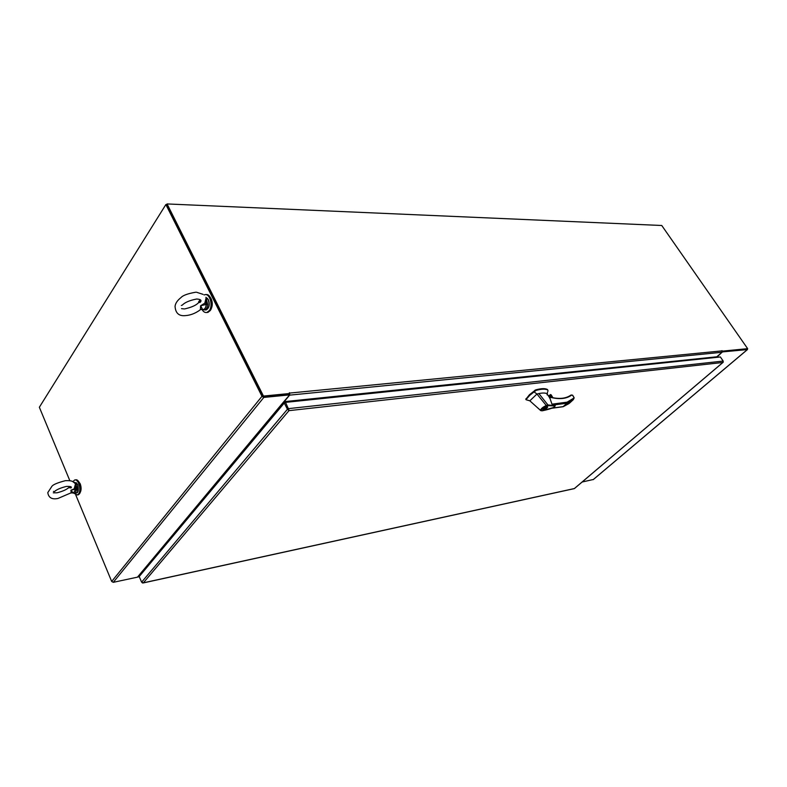 <?xml version="1.0" encoding="UTF-8"?>
<svg xmlns="http://www.w3.org/2000/svg" width="787" height="787" viewBox="0 0 787 787"><rect width="100%" height="100%" fill="white"/><g stroke="black" fill="none" stroke-linecap="round" stroke-linejoin="round"><path stroke-width="1.18" d="M582.124 482.018L593.378 479.48M747.404 348.867L747.384 349.576L722.23 351.927M716.701 357.367L721.974 352.271L721.994 350.628L722.417 351.13L747.65 348.661L722.318 351.494L747.07 349.044M722.318 352.055L716.583 356.973M747.65 348.661L661.759 225.495L167.07 203.941L263.468 396.068L289.695 393.5L289.409 392.703L289.626 395.143L284.176 401.675L284.461 403.003M75.759 494.934L111.685 581.465L261.982 396.314L263.812 397.435L289.626 394.877L289.695 393.5M263.399 396.609L289.213 394.071L262.996 396.648L263.468 396.068M167.07 203.941L166.677 204.571L262.996 396.648M111.685 581.465L113.279 582.331L137.469 577.156L283.074 402.57L283.92 403.446L283.458 402.265M142.309 572.838L141.778 572.218L137.548 577.068M283.664 402.934L142.654 572.424L141.926 571.677M283.074 402.57L289.626 394.877M261.982 396.314L165.88 204.541L39.35 407.253L69.817 480.641M165.88 204.541L166.677 204.571L262.789 396.235M166.942 204.148L166.805 204.836M723.302 362.01L722.869 362.473L723.194 361.066L720.39 356.973L285.524 402.373L284.274 403.023L139.21 576.537L141.611 582.173L143.362 582.833L142.329 582.921M288.681 410.037L287.442 409.26L284.274 403.023M288.701 410.076L288.986 410.647L143.362 582.833L574.382 488.55L722.869 362.473L288.986 410.647L288.908 409.919L288.396 410.184M285.524 402.373L288.908 409.919M79.979 492.859C81.395 490.449 81.474 487.428 80.205 483.798L78.434 481.27M75.395 486.425L75.385 487.389M73.506 493.065L71.135 492.8L70.928 490.212L73.063 492.839L77.352 494.993L78.572 493.97C81.759 490.026 78.287 478.23 74.499 480.09L72.886 481.742M78.208 494.866L79.438 493.843C82.625 489.898 79.143 478.112 75.365 479.972L75.365 479.972M75.227 486.878L75.286 487.704M201.964 309.36C203.371 311.878 205.063 312.892 207.02 312.4L209.273 310.629C213.405 305.425 209.657 292.744 204.61 294.761L204.099 294.958M206.647 312.498L207.945 312.37L210.198 310.599C214.162 305.592 210.867 293.354 205.919 294.643M210.965 309.232C212.647 305.966 212.706 302.464 211.142 298.745L210.503 297.673M205.525 303.575L206.233 304.431L200.616 305.759L202.623 309.537L200.41 309.439L200.616 305.759L204.817 303.182L205.525 303.575L206.332 300.024M550.703 397.484L548.48 396.009M550.526 397.504L548.569 396.146M548.027 391.08L547.772 390.037C545.48 388.778 541.554 388.906 535.986 390.431L529.759 395.3L526.109 399.501L526.67 399.865M547.791 390.047L547.447 389.506C545.155 388.237 541.23 388.365 535.662 389.89L529.425 394.759L525.854 399.275M547.004 407.941C544.486 409.801 543.04 410.263 542.686 409.309L543.355 408.433C545.873 406.574 547.319 406.112 547.683 407.056L547.004 407.941M543.62 408.404C545.784 406.8 547.024 406.407 547.329 407.223L546.749 407.971C544.574 409.574 543.345 409.968 543.04 409.151L543.62 408.404M547.398 394.218L547.201 393.795C545.499 392.851 542.725 392.772 538.879 393.569L547.929 404.941L555.238 405.748L554.156 407.351L541.918 410.814M555.179 405.669L551.982 404.174L549.719 397.671M538.879 393.569L536.95 394.031L546.286 405.492L547.939 404.951L547.841 405.61L554.028 405.944C556.645 407.577 545.598 410.125 542.322 410.784L540.61 410.499L529.838 400.819L526.424 399.845M533.911 391.769L536.95 394.031L529.838 400.819M541.023 410.735L540.571 410.057C541.22 408.483 543.128 406.958 546.286 405.492L546.335 406.033C542.991 407.646 541.269 409.151 541.19 410.539L540.856 410.607M548.323 395.792L549.611 395.625L550.743 397.484M570.959 395.104L571.313 395.34C566.463 398.704 559.901 399.462 551.628 397.612L551.362 397.415M563.01 406.722L567.053 403.18L567.122 402.167L574.185 397.868L573.487 396.746M542.322 410.784L541.19 410.539M547.841 405.61L546.335 406.033M569.631 403.052L563.364 406.594L552.385 408.089M549.611 395.625L548.273 395.704M549.375 395.536L550.27 394.69L552.021 397.563M552.484 397.671L550.27 394.69M550.585 394.553L551.372 395.251M572.533 395.212L571.224 394.985M553.507 405L567.053 403.18L573.29 399.678L574.185 397.868L572.513 395.182L570.742 395.212C566.03 398.497 559.616 399.245 551.51 397.455M545.873 407.912L543.787 408.551L545.745 407.705M200.41 309.439L199.721 310.206C195.038 313.531 190.169 315.341 185.112 315.636C178.865 316.187 175.521 313.088 175.058 306.359C175.383 303.329 177.38 300.388 181.049 297.525C182.987 295.351 187.886 293.581 195.747 292.213M206.086 297.988L204.817 303.182M207.66 304.461C207.434 307.422 206.469 309.242 204.787 309.95L202.997 309.566C204.856 309.301 205.938 307.589 206.233 304.431L207.66 304.461L206.351 298.991M200.232 299.729L198.639 301.765M201.521 309.242L206.233 309.901C209.165 307.904 209.804 304.48 208.171 299.601L205.919 297.329M203.085 309.891L201.521 309.35M200.144 309.881L200.97 309.448M206.991 304.372L206.342 299.965M71.135 492.8L57.963 498.466C51.942 499.696 48.548 497.738 47.791 492.613L51.981 486.179C53.339 484.507 57.766 482.677 65.252 480.709M75.031 488.471L75.68 489.13L70.928 490.212L75.031 488.471L75.572 484.812L76.339 489.061L76.959 489.081L76.201 484.9L74.214 482.49M75.424 484.103L74.342 488.265M73.929 493.026L75.188 493.134L73.722 492.937L75.68 489.13L76.339 489.061M72.129 492.583L72.483 492.032L73.722 492.937M71.017 493.046L71.824 492.642M76.201 484.9L75.562 484.772M747.384 349.576L593.162 479.657M289.724 393.067L722.132 350.874M289.626 395.143L721.974 352.271M284.176 401.675L716.691 356.806M716.632 357.268L284.137 402.373M139.25 576.605L137.873 576.901M113.279 582.331L263.812 397.435M287.442 409.26L141.611 582.173M723.194 361.066L288.701 408.61M525.785 398.96L526.109 399.501M549.474 397.888L551.077 397.494M551.982 404.174L567.122 402.167M535.14 390.864L534.806 390.313M535.986 390.431L535.662 389.89M547.772 390.037L547.447 389.506M569.611 403.062L573.29 399.678M551.087 394.779L552.897 397.75M205.023 309.94L206.233 309.901C209.263 308.022 209.981 304.667 208.407 299.847M208.368 299.916C209.539 302.69 209.519 305.336 208.309 307.835M200.213 302.277L200.695 300.063M199.721 300.673L199.377 302.483M75.936 493.016L76.536 492.928C78.444 491.432 78.779 488.688 77.549 484.703L74.499 482.283M77.785 484.881L77.706 491.688M76.959 489.081L75.188 493.134L76.536 492.928C78.287 492.731 78.71 490.035 77.805 484.841M76.555 483.051L77.706 484.703M747.483 349.546L593.309 479.578M139.279 576.694L137.705 577.038M574.441 488.55L723.056 362.364M143.027 582.99L574.284 488.629M207.02 312.4L207.945 312.37M547.368 394.346L549.562 397.622L551.195 397.425M547.536 391.946L547.093 394.877M551.953 408.237L563.187 406.702M536.734 407.017L540.836 410.607M526.06 399.737L528.323 400.386M563.226 406.682L568.991 403.574M549.405 395.536L548.254 395.674M572.582 395.153L573.723 396.982M547.349 406.515L547.683 407.056M526.06 399.609L525.736 399.068M552.936 397.76L551.333 395.133M181.315 305.435L182.2 305.199C184.817 302.434 189.637 300.378 196.661 299.021C200.695 299.267 201.905 300.339 200.301 302.238L198.54 302.7C196.229 305.248 191.635 307.314 184.758 308.897M181.502 308.642L184.178 308.927M196.445 292.213L203.056 294.368M207.227 298.214L208.289 299.621M53.427 491.413L54.451 491.59C56.644 489.583 60.599 487.871 66.324 486.445C70.564 486.277 72.129 486.769 71.037 487.92L68.685 487.645C66.551 489.603 62.714 491.314 57.185 492.76M53.28 492.839L56.88 492.8M65.587 480.67C70.318 480.473 73.043 481.083 73.762 482.49M76.064 482.588L77.746 484.713"/></g></svg>
